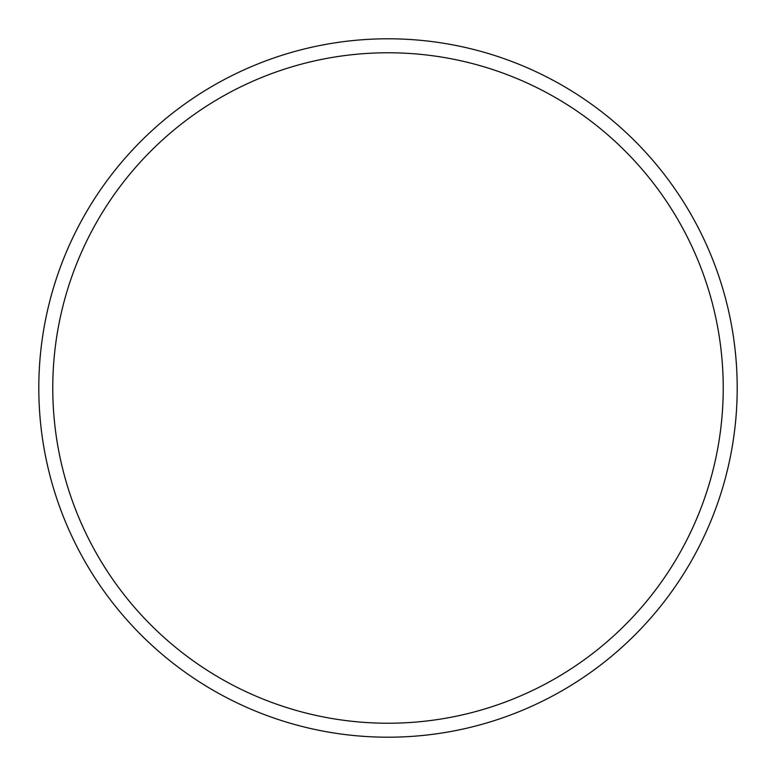 <?xml version="1.0" encoding="UTF-8"?>
<svg xmlns="http://www.w3.org/2000/svg" width="776" height="776" viewBox="0 0 776 776"><rect width="100%" height="100%" fill="white"/><g stroke="black" fill="none" stroke-linecap="round" stroke-linejoin="round"><path stroke-width="1.16" d="M737.2 388A349.2 349.2 0 0 0 388 38.8A349.2 349.2 0 0 0 38.8 388A349.2 349.2 0 0 0 388 737.2A349.2 349.2 0 0 0 737.2 388M723.232 388A335.232 335.232 0 0 0 388 52.768A335.232 335.232 0 0 0 52.768 388A335.232 335.232 0 0 0 388 723.232A335.232 335.232 0 0 0 723.232 388"/></g></svg>

